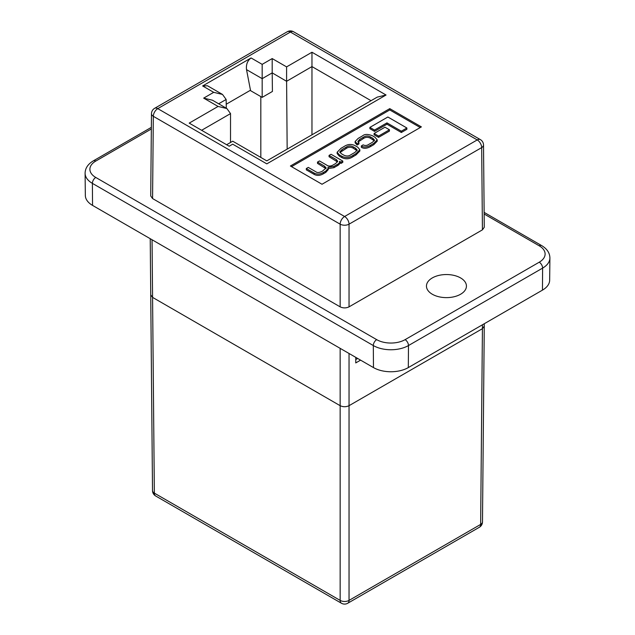 <?xml version="1.0" encoding="UTF-8"?>
<svg xmlns="http://www.w3.org/2000/svg" width="635" height="635" viewBox="0 0 635 635"><rect width="100%" height="100%" fill="white"/><g stroke="black" fill="none" stroke-linecap="round" stroke-linejoin="round"><path stroke-width="0.95" d="M432.308 294.243A19.995 11.541 0 0 0 454.152 296.735A19.995 11.541 0 0 0 466.439 286.012A19.995 11.541 0 0 0 460.581 277.924A19.995 11.541 0 0 0 438.848 275.407A19.995 11.541 0 0 0 426.458 286.012A19.995 11.541 0 0 0 432.308 294.243M287.163 149.13L286.599 81.296L272.193 72.874L262.176 78.661L246.523 69.628L250.571 90.67L262.176 97.369L262.176 64.357L272.193 58.571L272.193 72.874M262.176 97.369L272.423 91.456L272.193 72.977M260.818 157.424L260.818 96.584M230.513 142.494L230.529 113.594L226.885 108.545L218.083 106.442L203.676 98.123L213.701 92.337L202.629 85.947L207.51 85.788L222.504 94.44L213.701 92.337M152.051 239.752L154.353 493.125A6.286 3.627 120 0 0 155.654 495.975L341.455 603.25A6.286 6.286 0 0 0 347.742 603.25L479.346 527.272A6.286 6.286 0 0 0 482.489 521.883A6.286 3.627 -179.5 0 1 480.647 524.415L482.425 328.676L349.044 405.686C346.083 407.067 343.114 407.067 340.154 405.686L152.575 297.386L150.733 294.838L152.575 297.386L340.154 405.686C343.114 407.067 346.083 407.067 349.044 405.686L482.425 328.676L484.267 326.128L482.425 328.676L482.457 324.779M250.579 90.178L226.219 104.235M355.775 357.362L355.751 362.926L360.577 360.14M483.521 145.002A6.286 6.286 0 0 0 480.377 139.613A6.286 3.627 -60 0 0 477.234 139.93A6.286 3.627 60 0 1 481.679 147.598L349.044 224.171A6.286 3.627 -120 0 0 344.599 216.503A6.286 3.627 -60 0 0 340.154 224.171L153.321 116.308A6.286 3.627 -60 0 1 157.766 108.633L344.599 216.503L477.234 139.93L290.401 32.06L157.766 108.633A6.286 3.627 60 0 0 154.623 108.323A6.286 6.286 0 0 0 151.479 113.713A6.286 3.627 0.5 0 0 153.321 116.308L152.575 198.557L340.154 306.856L340.154 224.171A6.286 3.588 0 0 0 349.044 224.171L349.044 306.856L482.425 229.846L481.679 147.598A6.286 3.627 -0.5 0 0 483.521 145.002L484.267 227.266L482.425 229.846M339.614 162.655L340.947 163.425L342.789 162.362L342.789 161.06L331.033 154.273L329.057 155.416L329.057 156.718L337.534 161.933M327.97 168.624L333.939 167.68L337.145 165.83C339.122 164.79 339.916 163.735 339.519 162.655M329.057 155.416L336.431 159.671L337.725 161.266L335.669 163.52L333.685 164.663C330.891 166.362 328.533 166.489 326.612 165.052L319.492 160.941L317.508 162.084L324.469 166.1L326.176 167.934L322.374 171.196C319.326 172.712 317.183 172.918 315.936 171.823L308.285 167.402L306.308 168.545L306.308 169.855L314.19 174.403C317 175.887 320.064 175.673 323.382 173.776L325.787 172.395L328.279 169.585L327.97 167.322L333.939 166.378L337.145 164.528C339.122 163.489 339.916 162.425 339.519 161.346L339.566 161.512M317.508 162.084L317.508 163.386L325.961 168.6M401.344 132.493L406.876 129.294L406.876 127.992L387.858 117.007L369.88 127.389L369.88 128.691L374.515 131.374L386.961 124.19L401.344 132.493L401.344 131.183L406.876 127.992M420.251 127.54L389.763 109.942L291.528 166.656M378.571 137.366L389.445 131.088L389.445 129.786L384.977 127.206L374.094 133.485L374.094 134.787L378.571 137.366L378.571 136.065L389.445 129.786M337.137 152.241L337.137 153.543L339.288 156.107L341.868 157.599C345.686 159.464 349.44 159.131 353.139 156.599L355.973 154.964L359.854 151.019L359.854 149.709L357.703 147.153L355.124 145.661C351.306 143.788 347.551 144.121 343.852 146.661L341.019 148.296L337.137 152.241L339.288 154.805L341.868 156.289C345.686 158.163 349.44 157.829 353.139 155.297L355.973 153.662L359.854 149.709M358.116 142.002L363.188 138.66C365.49 137.057 367.903 136.906 370.427 138.208L374.332 140.819M357.132 145.058L358.926 143.97L358.926 142.669L357.894 141.375L359.847 139.287L363.188 137.358C365.49 135.755 367.903 135.604 370.427 136.906L372.896 138.327L374.547 140.168L372.483 142.264L368.84 144.367C366.927 145.669 365.03 145.836 363.141 144.859L361.347 145.955L361.347 147.256C363.791 148.82 366.832 148.598 370.475 146.59L373.793 144.677L377.222 141.168L377.222 139.867L374.944 137.224L372.316 135.707C367.848 134.001 364.617 134.033 362.641 135.811L358.164 138.398L355.124 141.494L357.132 143.756L357.132 145.058L355.124 142.796L355.124 141.494M311.968 134.81L311.968 66.58L286.599 81.296M389.763 108.633L290.401 166.005L322.016 184.253L421.378 126.889L389.763 108.633L389.763 109.942M246.523 69.628C245.943 64.508 247.467 60.619 251.095 57.96L202.629 85.947M218.083 106.442L189.206 123.119L229.211 146.217L232.727 144.153M226.282 108.196L226.147 99.465L222.504 94.44M369.88 127.389L374.515 130.064L374.515 131.374M374.515 130.064L386.961 122.88L386.961 124.19M386.961 122.88L401.344 131.183M374.094 133.485L378.571 136.065M350.925 154.71L354.957 152.384L357.227 150.066L355.608 148.225L353.258 146.868C350.639 145.542 348.242 145.661 346.067 147.241L342.027 149.574L339.757 151.892L341.384 153.726L343.733 155.083C346.353 156.416 348.75 156.289 350.925 154.71M357.029 150.717L353.258 148.177C350.639 146.844 348.242 146.963 346.067 148.55L339.963 152.535M306.308 168.545L314.19 173.101C317 174.577 320.064 174.371 323.382 172.474L325.787 171.093L328.279 168.283M339.614 163.219L339.519 161.346M339.566 161.322L340.947 162.123L340.947 163.425M340.947 162.123L342.789 161.06M361.347 145.955C363.791 147.511 366.832 147.288 370.475 145.288L373.793 143.367L377.222 139.867M357.132 143.756L358.926 142.669M85.336 195.429A24.63 14.224 0 0 0 92.551 205.399L373.475 367.586A24.63 14.224 0 0 0 408.313 367.586L542.449 290.139A24.63 14.224 0 0 0 549.664 280.17L549.902 258.04A24.868 14.359 180 0 1 542.615 268.105L408.48 345.551A24.868 14.359 180 0 1 373.309 345.551L92.385 183.364A24.868 14.359 180 0 1 85.098 173.299L85.336 195.429M349.044 306.856C346.083 308.237 343.114 308.237 340.154 306.856M152.575 198.557L150.733 195.969L151.479 113.713M272.193 58.571L286.599 66.881L286.599 81.224M286.599 66.881L311.968 52.237L311.968 66.58L371.054 100.695M311.968 52.237L386.048 95.012L377.253 97.115L266.803 160.885L232.727 141.208L226.639 144.724M386.048 95.012L266.803 163.862L232.727 144.185M226.885 108.545L212.479 100.227L203.676 98.123M357.688 358.473L355.759 359.585M349.044 353.481L349.044 600.4A6.286 3.667 180 0 1 340.154 600.4L340.154 348.345M341.455 603.25A6.286 3.627 -60 0 1 340.154 600.4L154.353 493.125A6.286 3.627 179.5 0 1 152.511 490.593L150.225 238.697M230.529 113.594L201.62 130.286M251.095 57.96L262.176 64.357M226.147 99.465L218.646 103.791M355.973 153.662L355.973 154.964M339.288 154.805L339.288 156.107M341.868 156.289L341.868 157.599M353.139 155.297L353.139 156.599M355.608 148.225L355.608 149.535M353.258 146.868L353.258 148.177M346.067 147.241L346.067 148.55M342.027 149.574L342.027 150.876M336.431 159.671L336.431 160.98M324.469 166.1L324.469 167.402M314.19 173.101L314.19 174.403M323.382 172.474L323.382 173.776M325.787 171.093L325.787 172.395M333.939 166.378L333.939 167.68M337.145 164.528L337.145 165.83M359.847 139.287L359.847 140.589M363.188 137.358L363.188 138.66M370.427 136.906L370.427 138.208M372.896 138.327L372.896 139.629M370.475 145.288L370.475 146.59M373.793 143.367L373.793 144.677M92.551 205.399L92.385 183.364A4.794 2.762 120 0 1 95.774 177.459L376.698 339.654A20.082 11.589 0 0 0 405.09 339.654L539.226 262.207A20.082 11.589 0 0 0 539.226 245.816L484.148 214.011M542.449 290.139L542.615 268.105A4.794 2.762 -120 0 0 539.226 262.207M408.313 367.586L408.48 345.551A4.794 2.762 -120 0 0 405.09 339.654M373.475 367.586L373.309 345.551A4.794 2.762 120 0 1 376.698 339.654M151.344 128.984L95.774 161.068A20.082 11.589 0 0 0 95.774 177.459M95.774 161.068A4.794 2.762 -120 0 0 93.377 160.83L151.36 127.357M484.132 212.384L541.623 245.578A4.794 2.762 120 0 0 539.226 245.816M293.545 31.75A6.286 6.286 0 0 0 287.258 31.75A6.286 3.627 -120 0 1 290.401 32.06A6.286 3.627 -60 0 1 293.545 31.75L480.377 139.613M347.742 603.25A6.286 3.627 -120 0 0 349.044 600.4L480.647 524.415A6.286 3.627 -120 0 1 479.346 527.272M93.377 160.83C87.94 164.084 85.177 168.243 85.098 173.299M541.623 245.578C547.06 248.833 549.823 252.992 549.902 258.04M484.283 323.723L482.489 521.883M154.623 108.323L287.258 31.75M152.511 490.593A6.286 6.286 0 0 0 155.654 495.975"/></g></svg>
